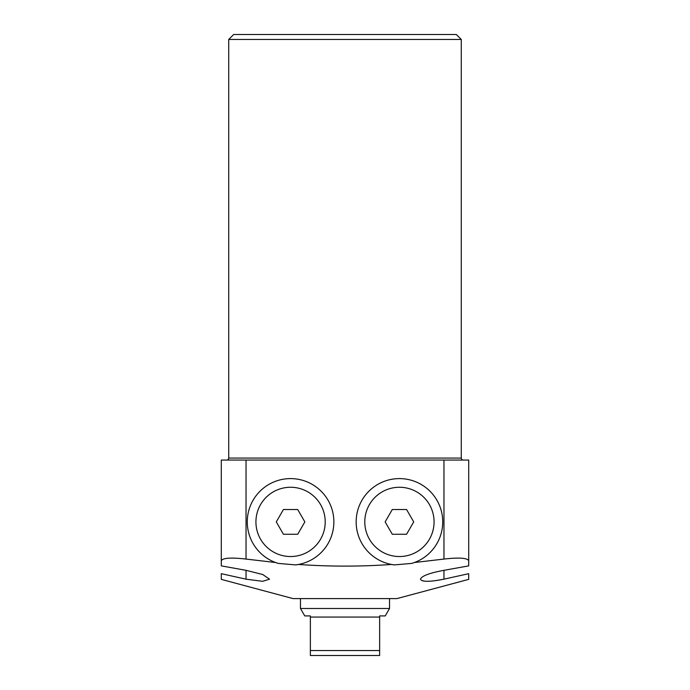 <?xml version="1.0" encoding="UTF-8"?>
<svg xmlns="http://www.w3.org/2000/svg" width="690" height="690" viewBox="0 0 690 690"><rect width="100%" height="100%" fill="white"/><g stroke="black" fill="none" stroke-linecap="round" stroke-linejoin="round"><path stroke-width="1.03" d="M228.718 39.451L233.669 34.5L456.332 34.5L461.282 39.451L228.718 39.451L228.718 458.065L461.282 458.065A1.975 1.975 0 0 0 463.266 460.049M226.734 460.049A1.975 1.975 0 0 0 228.718 458.065M461.282 39.451L461.282 458.065M221.292 560.737L221.292 565.878L246.037 570.328L262.7 574.511L269.54 579.169L262.674 581.316L246.037 579.169L221.292 573.692L221.292 579.367L293.043 598.592L396.957 598.592L468.708 579.367L468.708 573.692L443.963 579.169C429.715 581.989 421.883 581.989 420.46 579.169C421.78 575.909 429.611 572.967 443.963 570.328L468.708 565.878L468.708 460.049L221.292 460.049L221.292 560.737C222.689 557.925 230.934 557.365 246.037 559.073L246.037 460.049M443.963 460.049L443.963 559.073C459.031 557.365 467.277 557.925 468.708 560.737M443.963 559.073L414.405 562.523L411.766 563.402L394.378 564.903L391.523 564.463C360.508 566.654 329.492 566.654 298.477 564.463L295.622 564.903L278.234 563.402L275.595 562.523L246.037 559.073M411.766 563.402A43.298 43.298 0 0 0 399.432 478.601A43.298 43.298 0 0 0 391.523 564.463A43.298 43.298 0 0 0 394.378 564.903M295.622 564.903A43.298 43.298 0 0 0 333.865 521.899A43.298 43.298 0 0 0 290.568 478.601A43.298 43.298 0 0 0 278.234 563.402M422.358 580.773L424.298 581.153M435.166 580.713L443.963 579.169L443.963 570.328M310.362 615.911L310.362 617.058L310.362 615.911L304.747 615.911L300.469 608.494L389.531 608.494L389.531 598.592M300.469 608.494L300.469 598.592M310.362 650.549L310.362 617.058L379.638 617.058L379.638 615.911L379.638 650.549L310.362 650.549L310.362 655.5L379.638 655.5L379.638 650.549M379.638 615.911L385.253 615.911L389.531 608.494M416.751 491.901A34.638 34.638 0 0 0 369.435 504.58A34.638 34.638 0 0 0 382.113 551.897A34.638 34.638 0 0 0 429.43 539.218A34.638 34.638 0 0 0 416.751 491.901M385.149 521.899L392.291 509.531L406.574 509.531L413.715 521.899L406.574 534.267L392.291 534.267L385.149 521.899M307.887 551.897A34.638 34.638 0 0 0 320.565 504.58A34.638 34.638 0 0 0 273.249 491.901A34.638 34.638 0 0 0 260.57 539.218A34.638 34.638 0 0 0 307.887 551.897M297.709 509.531L304.851 521.899L297.709 534.267L283.426 534.267L276.285 521.899L283.426 509.531L297.709 509.531M246.037 579.169L246.037 570.328"/></g></svg>
